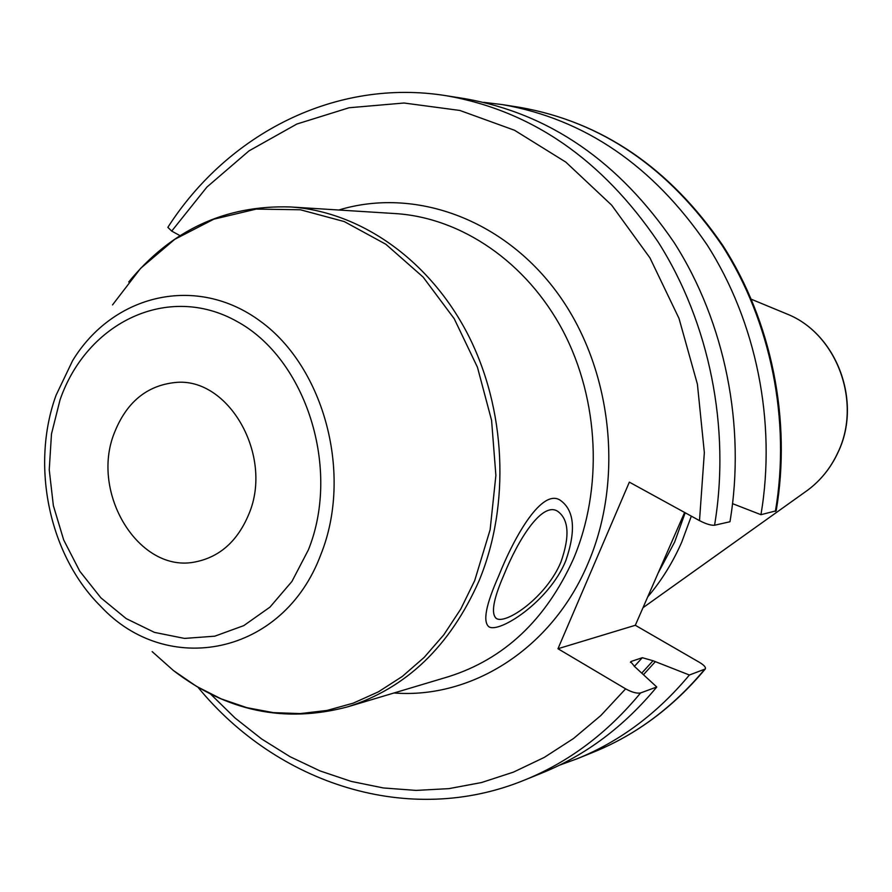 <?xml version="1.0" encoding="UTF-8"?>
<svg xmlns="http://www.w3.org/2000/svg" width="892" height="892" viewBox="0 0 892 892"><rect width="100%" height="100%" fill="white"/><g stroke="black" fill="none" stroke-linecap="round" stroke-linejoin="round"><path stroke-width="1.34" d="M647.703 596.915C661.407 580.792 672.724 562.596 681.655 542.325L691.333 516.134M685.19 512.766L674.653 542.013L658.419 572.553M684.61 512.443L635.316 625.281L557.968 648.729L629.351 482.137L699.506 520.627C706.018 523.983 711.047 525.522 714.57 525.243C730.749 428.372 709.53 322.781 658.129 241.977C602.133 159.434 531.565 110.686 446.435 95.745C335.849 77.794 227.917 133.666 167.852 227.337L171.71 231.095L180.028 235.666M635.316 625.281L699.462 662.355C704.145 665.198 706.085 667.406 705.282 668.978L689.393 675.01L653.033 660.738L642.307 657.705L631.28 661.407L630.677 661.764L634.981 666.904L656.768 686.996L640.567 692.95C636.888 693.675 631.915 692.303 625.638 688.847L557.968 648.729M655.085 661.931L643.678 674.452M775.382 511.406C790.914 420.333 770.889 321.254 722.041 245.3C668.833 167.685 601.476 121.713 519.969 107.386C602.011 121.881 669.613 167.897 722.799 245.445C771.647 321.265 791.639 419.931 776.185 510.793L760.954 514.695L732.6 503.668M446.435 95.745L465.011 98.689C549.238 113.474 619.003 161.519 674.307 242.825C725.073 322.391 745.991 426.331 729.968 521.742L714.57 525.243M760.954 514.695C776.642 422.239 756.327 321.622 706.865 244.508C652.989 165.722 584.862 119.093 502.486 104.62L483.743 102.335M559.507 765.18L577.236 758.724C620.029 741.341 657.415 713.433 689.393 675.01M640.567 692.95C607.485 733.046 568.851 762.069 524.641 780.021L542.08 772.963C585.821 755.201 624.054 726.545 656.768 686.996M503.88 574.994C518.297 539.259 542.001 501.661 557.422 511.127C568.84 519.144 570.033 536.081 560.968 561.915C546.763 596.581 506.545 624.523 496.554 618.602C490.734 614.12 493.176 599.591 503.88 574.994M248.913 513.982C273.721 455.622 228.464 376.58 175.166 382.512C146.779 385.511 126.519 402.259 114.399 432.765C89.824 493.354 139.453 574.069 195.671 561.848C219.99 556.864 237.729 540.909 248.913 513.982M565.751 560.823C549.149 601.587 498.951 633.799 488.849 626.741C482.661 621.635 485.895 604.798 498.572 576.21C515.386 534.096 542.47 488.192 560.343 500.3C574.403 510.324 576.21 530.506 565.751 560.823M784.826 313.114L787.368 314.162C836.774 333.853 862.163 402.169 838.012 452.255C830.853 467.821 820.685 480.498 807.505 490.299L805.264 491.905M699.506 520.627L704.346 452.59L697.41 384.207L679.002 318.399L649.956 257.899L611.644 205.138L565.818 162.11L514.506 130.254L459.859 110.452L404.031 103.015L349.073 107.754L296.858 124.033L249.013 150.871L206.933 187.041L171.71 231.095M625.638 688.847L600.795 715.562L573.534 738.498L544.276 757.408L513.457 772.126L481.524 782.54L448.921 788.628L416.062 790.412L383.37 787.959L351.225 781.403L320.005 770.911L290.045 756.695L261.657 738.989L235.109 718.049L210.679 694.166M393.996 692.984C472.136 699.049 552.326 648.428 588.051 563.309C624.567 478.447 612.035 367.682 557.489 293.078C502.921 218.362 414.055 187.119 338.804 210.01M653.033 660.738L641.995 672.847M704.591 669.413C672.981 707.323 635.996 734.874 593.659 752.079C636.331 734.718 673.538 707.022 705.282 668.978M631.28 661.407L630.432 662.366M642.307 657.705L634.301 666.491M448.42 676.705C504.147 659.11 545.793 619.907 573.378 559.083C603.182 489.006 599.279 400.129 563.086 331.088C526.693 262.114 461.32 217.76 395.49 213.589L290.301 206.955C359.61 211.326 428.874 259.193 467.609 333.898C506.143 408.67 510.503 505.017 479.115 580.67C450.047 646.299 406.15 688.379 347.434 706.91L448.42 676.705M112.515 304.919L140.59 268.358L174.765 239.312L213.824 219.187L256.272 209.085L300.381 209.765L344.245 221.562L385.835 244.252L423.12 277.077L454.206 318.7L477.443 367.225L491.581 420.344L495.885 475.425L490.132 529.725L474.7 580.569L460.774 609.046L443.815 634.803L424.168 657.404L402.225 676.504L378.409 691.835L353.165 703.186L326.94 710.456L300.18 713.589L273.353 712.63L246.872 707.668L221.138 698.86L196.552 686.394L173.438 670.539L152.131 651.584M72.62 360.636C113.005 294.26 196.496 273.911 260.419 321.265C324.677 367.794 352.897 475.046 320.841 554.556C283.21 655.821 166.871 677.764 100.696 606.304C49.082 555.303 30.439 465.535 56.084 395.189L72.62 360.636M308.376 549.885L291.929 581.45L269.975 607.117L243.772 625.626L214.771 636.186L184.499 638.416L154.483 632.395L126.173 618.591L100.885 597.83L79.756 571.181L63.689 539.961L53.364 505.641L49.238 469.772L51.48 433.991L60.02 399.928C86.87 322.057 168.376 282.764 237.049 321.488C306.157 358.974 341.112 468.835 308.376 549.885M642.998 607.708L807.505 490.299C820.785 480.42 831.009 467.687 838.168 452.088C862.274 402.036 837.042 334.054 787.368 314.162L751.399 299.288M198.024 687.319C277.323 784.023 409.049 827.497 524.641 780.021M519.969 107.386L502.486 104.62M593.659 752.079L577.236 758.724M495.974 618.245L496.554 618.591M173.115 670.293C226.39 711.303 284.503 723.501 347.434 706.91M128.738 281.961C171.387 229.991 225.241 204.982 290.301 206.955"/></g></svg>
